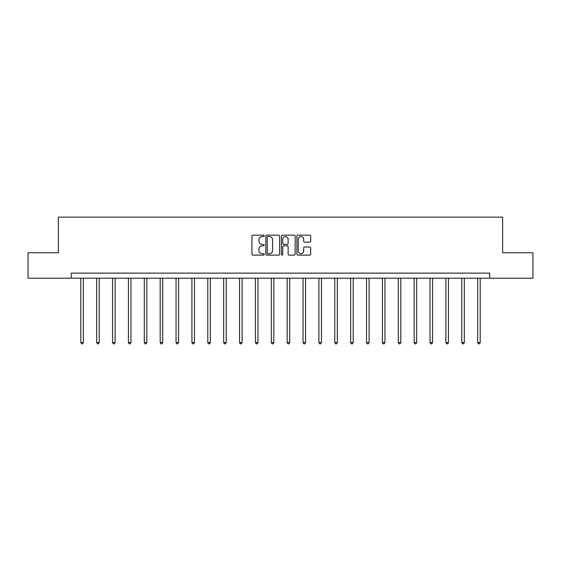 <?xml version="1.0" encoding="UTF-8"?>
<svg xmlns="http://www.w3.org/2000/svg" width="561" height="561" viewBox="0 0 561 561"><rect width="100%" height="100%" fill="white"/><g stroke="black" fill="none" stroke-linecap="round" stroke-linejoin="round"><path stroke-width="0.84" d="M264.217 235.844A0.701 0.701 0 0 0 263.523 235.143L252.906 235.143A0.996 0.996 0 0 0 251.91 236.139L251.91 254.119A0.996 0.996 0 0 0 252.906 255.122L263.523 255.122A0.701 0.701 0 0 0 264.217 254.421A0.701 0.701 0 0 0 263.523 253.719L262.148 253.719A3.198 3.198 0 0 1 258.951 250.522L258.951 249.028A3.198 3.198 0 0 1 262.148 245.83L263.523 245.83A0.701 0.701 0 0 0 264.217 245.129A0.701 0.701 0 0 0 263.523 244.435L262.148 244.435A3.198 3.198 0 0 1 258.951 241.237L258.951 239.736A3.198 3.198 0 0 1 262.148 236.539L263.523 236.539A0.701 0.701 0 0 0 264.217 235.844M309.686 242.184A0.996 0.996 0 0 0 310.689 241.188L310.689 236.139A0.996 0.996 0 0 0 309.686 235.143L297.905 235.143A0.996 0.996 0 0 0 296.902 236.139L296.902 254.119A0.996 0.996 0 0 0 297.905 255.122L309.686 255.122A0.996 0.996 0 0 0 310.689 254.119L310.689 248.025A0.996 0.996 0 0 0 309.686 247.029L304.644 247.029A0.996 0.996 0 0 0 303.648 248.025L303.648 251.048A2.672 2.672 0 0 1 300.976 253.719A2.672 2.672 0 0 1 298.305 251.048L298.305 239.21A2.672 2.672 0 0 1 300.976 236.539A2.672 2.672 0 0 1 303.648 239.21L303.648 241.188A0.996 0.996 0 0 0 304.644 242.184L309.686 242.184M71.296 278.2L28.05 278.2L28.05 252.759L58.372 252.759L58.372 217.149L502.628 217.149L502.628 252.759L532.95 252.759L532.95 278.2L489.704 278.2L489.704 273.116L71.296 273.116L71.296 278.2L489.704 278.2M279.623 236.139A0.996 0.996 0 0 0 278.628 235.143L266.84 235.143A0.996 0.996 0 0 0 265.844 236.139L265.844 254.119A0.996 0.996 0 0 0 266.84 255.122L278.628 255.122A0.996 0.996 0 0 0 279.623 254.119L279.623 236.139M282.372 235.143L294.16 235.143A0.996 0.996 0 0 1 295.156 236.139L295.156 254.119A0.996 0.996 0 0 1 294.16 255.122L289.111 255.122A0.996 0.996 0 0 1 288.116 254.119L288.116 246.826A0.996 0.996 0 0 0 287.12 245.83L283.768 245.83A0.996 0.996 0 0 0 282.772 246.826L282.772 254.421A0.701 0.701 0 0 1 282.071 255.122A0.701 0.701 0 0 1 281.377 254.421L281.377 236.139A0.996 0.996 0 0 1 282.372 235.143M267.941 236.539A0.701 0.701 0 0 0 267.239 237.24L267.239 253.018A0.701 0.701 0 0 0 267.941 253.719L269.385 253.719A3.198 3.198 0 0 0 272.583 250.522L272.583 239.736A3.198 3.198 0 0 0 269.385 236.539L267.941 236.539M288.116 239.259A2.672 2.672 0 0 0 285.444 236.588A2.672 2.672 0 0 0 282.772 239.259L282.772 243.432A0.996 0.996 0 0 0 283.768 244.435L287.12 244.435A0.996 0.996 0 0 0 288.116 243.432L288.116 239.259M80.812 278.2L80.812 342.526L83.351 342.526L83.351 278.2M83.351 342.526L82.593 343.851L81.569 343.851L80.812 342.526M96.681 278.2L96.681 342.526L99.227 342.526L99.227 278.2M99.227 342.526L98.463 343.851L97.446 343.851L96.681 342.526M112.558 278.2L112.558 342.526L115.103 342.526L115.103 278.2M115.103 342.526L114.339 343.851L113.322 343.851L112.558 342.526M128.427 278.2L128.427 342.526L130.972 342.526L130.972 278.2M130.972 342.526L130.208 343.851L129.191 343.851L128.427 342.526M144.303 278.2L144.303 342.526L146.849 342.526L146.849 278.2M146.849 342.526L146.084 343.851L145.068 343.851L144.303 342.526M160.18 278.2L160.18 342.526L162.718 342.526L162.718 278.2M162.718 342.526L161.961 343.851L160.937 343.851L160.18 342.526M176.049 278.2L176.049 342.526L178.594 342.526L178.594 278.2M178.594 342.526L177.83 343.851L176.813 343.851L176.049 342.526M191.925 278.2L191.925 342.526L194.471 342.526L194.471 278.2M194.471 342.526L193.706 343.851L192.689 343.851L191.925 342.526M207.794 278.2L207.794 342.526L210.34 342.526L210.34 278.2M210.34 342.526L209.576 343.851L208.559 343.851L207.794 342.526M223.671 278.2L223.671 342.526L226.216 342.526L226.216 278.2M226.216 342.526L225.452 343.851L224.435 343.851L223.671 342.526M239.547 278.2L239.547 342.526L242.086 342.526L242.086 278.2M242.086 342.526L241.328 343.851L240.304 343.851L239.547 342.526M255.416 278.2L255.416 342.526L257.962 342.526L257.962 278.2M257.962 342.526L257.197 343.851L256.181 343.851L255.416 342.526M271.293 278.2L271.293 342.526L273.838 342.526L273.838 278.2M273.838 342.526L273.074 343.851L272.057 343.851L271.293 342.526M287.162 278.2L287.162 342.526L289.707 342.526L289.707 278.2M289.707 342.526L288.943 343.851L287.926 343.851L287.162 342.526M303.038 278.2L303.038 342.526L305.584 342.526L305.584 278.2M305.584 342.526L304.819 343.851L303.803 343.851L303.038 342.526M318.914 278.2L318.914 342.526L321.453 342.526L321.453 278.2M321.453 342.526L320.696 343.851L319.672 343.851L318.914 342.526M334.784 278.2L334.784 342.526L337.329 342.526L337.329 278.2M337.329 342.526L336.565 343.851L335.548 343.851L334.784 342.526M350.66 278.2L350.66 342.526L353.206 342.526L353.206 278.2M353.206 342.526L352.441 343.851L351.424 343.851L350.66 342.526M366.529 278.2L366.529 342.526L369.075 342.526L369.075 278.2M369.075 342.526L368.311 343.851L367.294 343.851L366.529 342.526M382.406 278.2L382.406 342.526L384.951 342.526L384.951 278.2M384.951 342.526L384.187 343.851L383.17 343.851L382.406 342.526M398.282 278.2L398.282 342.526L400.82 342.526L400.82 278.2M400.82 342.526L400.063 343.851L399.039 343.851L398.282 342.526M414.151 278.2L414.151 342.526L416.697 342.526L416.697 278.2M416.697 342.526L415.932 343.851L414.916 343.851L414.151 342.526M430.028 278.2L430.028 342.526L432.573 342.526L432.573 278.2M432.573 342.526L431.809 343.851L430.792 343.851L430.028 342.526M445.897 278.2L445.897 342.526L448.442 342.526L448.442 278.2M448.442 342.526L447.678 343.851L446.661 343.851L445.897 342.526M461.773 278.2L461.773 342.526L464.319 342.526L464.319 278.2M464.319 342.526L463.554 343.851L462.537 343.851L461.773 342.526M477.649 278.2L477.649 342.526L480.188 342.526L480.188 278.2M480.188 342.526L479.431 343.851L478.407 343.851L477.649 342.526"/></g></svg>
